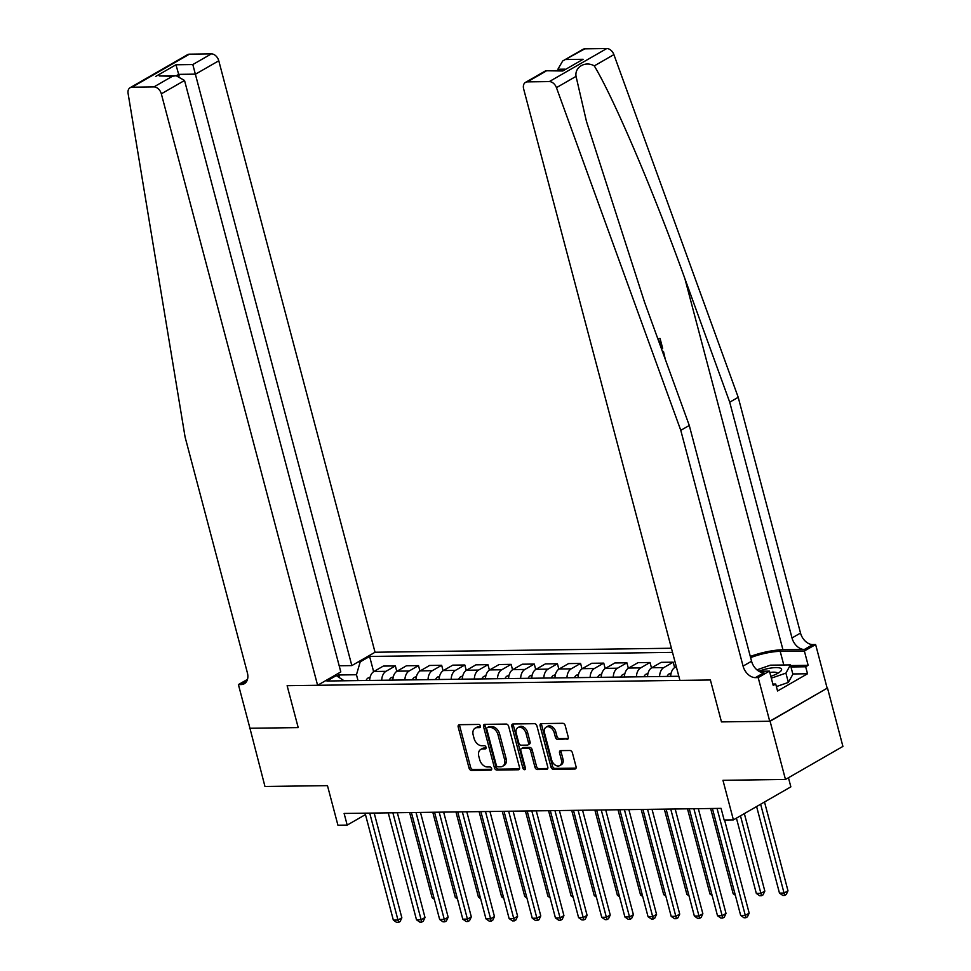 <?xml version="1.0" encoding="UTF-8"?>
<svg xmlns="http://www.w3.org/2000/svg" width="971" height="971" viewBox="0 0 971 971"><rect width="100%" height="100%" fill="white"/><g stroke="black" fill="none" stroke-linecap="round" stroke-linejoin="round"><path stroke-width="1.46" d="M480.427 726.017A1.711 1.189 -119.9 0 0 478.727 724.439L459.404 724.694A2.452 1.699 -119.9 0 0 458.798 724.864A2.452 1.699 -119.9 0 0 458.191 727L469.066 768.146A2.452 1.699 -119.9 0 0 471.493 770.404L490.804 770.149A1.711 1.189 -119.9 0 0 489.967 766.944L487.466 766.981A7.829 5.45 -119.9 0 1 479.71 759.747L478.8 756.312A7.829 5.45 -119.9 0 1 480.718 749.442A7.829 5.45 -119.9 0 1 482.696 748.92L485.184 748.896A1.711 1.189 -119.9 0 0 484.347 745.692L481.847 745.728A7.829 5.45 -119.9 0 1 474.091 738.494L473.193 735.059A7.829 5.45 -119.9 0 1 475.098 728.189A7.829 5.45 -119.9 0 1 477.077 727.667L479.577 727.631A1.711 1.189 -119.9 0 0 480.427 726.017M567.028 739.417A2.452 1.699 -119.9 0 0 567.647 739.247A2.452 1.699 -119.9 0 0 568.253 737.11L565.195 725.568A2.452 1.699 -119.9 0 0 562.779 723.298L541.32 723.589A2.452 1.699 -119.9 0 0 540.701 723.759A2.452 1.699 -119.9 0 0 540.107 725.895L550.982 767.041A2.452 1.699 -119.9 0 0 553.397 769.299L574.856 769.02A2.452 1.699 -119.9 0 0 575.475 768.85A2.452 1.699 -119.9 0 0 576.07 766.702L572.38 752.768A2.452 1.699 -119.9 0 0 569.965 750.498L560.777 750.619A2.452 1.699 -119.9 0 0 560.158 750.789A2.452 1.699 -119.9 0 0 559.563 752.938L561.396 759.844A6.554 4.552 -119.9 0 1 559.794 765.585A6.554 4.552 -119.9 0 1 551.662 759.977L544.513 732.899A6.554 4.552 -119.9 0 1 546.103 727.158A6.554 4.552 -119.9 0 1 554.235 732.765L555.424 737.28A2.452 1.699 -119.9 0 0 557.852 739.538L568.096 738.797M249.899 728.08L264.962 786.474L327.47 785.636L337.932 825.216L347.193 825.095L344.122 813.455L721.077 808.37L724.148 820.01L733.408 819.888L790.855 786.85L788.452 777.747M770.088 721.247L827.158 688.208L769.724 721.247L721.465 721.902L770.088 721.247L785.466 779.458L722.958 780.308L733.408 819.888M249.571 728.262L298.206 727.607L287.125 685.696L710.396 679.991L721.465 721.902L710.396 679.991L679.918 680.392L523.648 88.944A7.477 5.207 -119.9 0 1 525.481 82.389A7.477 5.207 -119.9 0 1 527.362 81.88L549.307 81.588L606.754 48.55A7.477 5.207 60.1 0 1 613.89 54.607L738.215 397.309L800.517 633.068A12.465 8.678 -119.9 0 0 812.848 644.586L815.628 644.55L827.158 688.208M508.646 726.32A2.452 1.699 -119.9 0 0 506.231 724.063L484.772 724.354A2.452 1.699 -119.9 0 0 484.153 724.512A2.452 1.699 -119.9 0 0 483.558 726.66L494.433 767.806A2.452 1.699 -119.9 0 0 496.849 770.064L518.308 769.772A2.452 1.699 -119.9 0 0 518.927 769.615A2.452 1.699 -119.9 0 0 519.521 767.466L508.646 726.32M513.052 723.978L534.499 723.686A2.452 1.699 -119.9 0 1 536.927 725.944L547.79 767.09A2.452 1.699 -119.9 0 1 547.195 769.226A2.452 1.699 -119.9 0 1 546.576 769.396L537.4 769.518A2.452 1.699 -119.9 0 1 534.972 767.26L530.567 750.571A2.452 1.699 -119.9 0 0 528.151 748.313L522.058 748.398A2.452 1.699 -119.9 0 0 521.439 748.556A2.452 1.699 -119.9 0 0 520.844 750.704L525.432 768.073A1.711 1.189 -119.9 0 1 522.884 768.11L511.838 726.284A2.452 1.699 -119.9 0 1 512.433 724.135A2.452 1.699 -119.9 0 1 513.052 723.978M827.535 688.208L842.913 746.42L785.466 779.458M671.422 648.252L375.037 652.245L218.778 60.785L195.559 74.136L178.7 74.366L176.346 75.726M344.122 680.78L336.306 675.61L326.911 681.011L678.826 676.265M336.306 675.61L334.364 675.634M358.275 661.882L360.217 661.858L356.466 674.748L358.02 680.598M373.629 671.665L369.611 656.457L360.217 661.858M369.611 656.457L672.515 652.378M347.193 825.095L365.46 814.584M339.619 677.807L338.867 674.979L336.998 676.059M356.466 674.748L338.867 674.979L338.394 673.316M396.787 671.349L395.355 665.924L383.314 666.082L373.92 671.495A9.977 6.676 89.2 0 0 369.696 680.44M419.945 671.046L418.501 665.608L406.461 665.778L397.066 671.179A9.977 6.676 89.2 0 0 392.854 680.125M443.092 670.73L441.659 665.305L429.619 665.463L420.225 670.864A9.977 6.676 89.2 0 0 416.013 679.809M466.25 670.415L464.818 664.989L452.777 665.147L443.383 670.548A9.977 6.676 89.2 0 0 439.159 679.506M489.408 670.111L487.964 664.674L475.924 664.844L466.541 670.245A9.977 6.676 89.2 0 0 462.317 679.19M512.554 669.796L511.122 664.358L499.082 664.528L489.687 669.929A9.977 6.676 89.2 0 0 485.476 678.875M535.713 669.48L534.281 664.055L522.24 664.213L512.846 669.614A9.977 6.676 89.2 0 0 508.622 678.559M558.871 669.165L557.427 663.739L545.386 663.897L536.004 669.31A9.977 6.676 89.2 0 0 531.78 678.256M582.017 668.861L580.585 663.424L568.545 663.594L559.15 668.995A9.977 6.676 89.2 0 0 554.939 677.94M605.176 668.546L603.744 663.12L591.703 663.278L582.309 668.679A9.977 6.676 89.2 0 0 578.097 677.624M628.334 668.23L626.902 662.805L614.861 662.962L605.467 668.364A9.977 6.676 89.2 0 0 601.243 677.321M651.48 667.927L650.048 662.489L638.008 662.659L628.613 668.06A9.977 6.676 89.2 0 0 624.402 677.005M674.639 667.611L673.206 662.186L661.166 662.343L651.772 667.745A9.977 6.676 89.2 0 0 647.56 676.69M395.355 665.924L385.96 671.325A9.977 6.676 89.2 0 0 381.737 680.27M418.501 665.608L409.107 671.01A9.977 6.676 89.2 0 0 404.895 679.967M441.659 665.305L432.265 670.706A9.977 6.676 89.2 0 0 428.053 679.651M464.818 664.989L455.423 670.391A9.977 6.676 89.2 0 0 451.199 679.336M487.964 664.674L478.582 670.075A9.977 6.676 89.2 0 0 474.358 679.02M511.122 664.358L501.728 669.772A9.977 6.676 89.2 0 0 497.516 678.717M534.281 664.055L524.886 669.456A9.977 6.676 89.2 0 0 520.662 678.401M557.427 663.739L548.045 669.14A9.977 6.676 89.2 0 0 543.821 678.086M580.585 663.424L571.191 668.825A9.977 6.676 89.2 0 0 566.979 677.782M603.744 663.12L594.349 668.521A9.977 6.676 89.2 0 0 590.137 677.467M626.902 662.805L617.507 668.206A9.977 6.676 89.2 0 0 613.284 677.151M650.048 662.489L640.654 667.89A9.977 6.676 89.2 0 0 636.442 676.836M673.206 662.186L663.812 667.587A9.977 6.676 89.2 0 0 659.6 676.532M676.289 666.652L674.93 667.429A9.977 6.676 89.2 0 0 670.706 676.374M480.475 726.745L478.63 726.769A7.829 5.45 -119.9 0 0 476.652 727.303L475.098 728.189M480.718 749.442L482.271 748.556A7.829 5.45 -119.9 0 1 484.238 748.034L486.095 748.01M459.769 724.694A2.452 1.699 -119.9 0 0 459.744 726.114L470.619 767.248A2.452 1.699 -119.9 0 0 473.035 769.518L491.714 769.263M485.124 724.354A2.452 1.699 -119.9 0 0 485.112 725.774L495.987 766.908A2.452 1.699 -119.9 0 0 498.402 769.178L519.509 768.886M487.624 727.522A1.711 1.189 -119.9 0 0 486.774 729.148L496.315 765.257A1.711 1.189 -119.9 0 0 498.002 766.835L500.648 766.799A7.829 5.45 -119.9 0 0 502.614 766.277A7.829 5.45 -119.9 0 0 504.532 759.407L498.002 734.731A7.829 5.45 -119.9 0 0 490.258 727.485L487.624 727.522L489.178 726.636A1.711 1.189 -119.9 0 0 488.425 727.061M502.614 766.277L504.167 765.391A7.829 5.45 -119.9 0 0 506.085 758.521L504.532 759.407M489.178 726.636L491.812 726.599A7.829 5.45 -119.9 0 1 499.555 733.833L506.085 758.521M547.778 768.51L538.954 768.631L537.4 769.518M521.439 748.556L522.993 747.67A2.452 1.699 -119.9 0 1 523.612 747.5L529.693 747.415A2.452 1.699 -119.9 0 1 532.12 749.685L536.526 766.362A2.452 1.699 -119.9 0 0 538.954 768.631M513.404 723.965A2.452 1.699 -119.9 0 0 513.392 725.386L524.437 767.211A1.711 1.189 -119.9 0 0 525.493 768.631M525.991 733.263A6.554 4.552 -119.9 0 0 517.871 727.643A6.554 4.552 -119.9 0 0 516.269 733.396L518.793 742.936A2.452 1.699 -119.9 0 0 521.209 745.194L527.302 745.109A2.452 1.699 -119.9 0 0 527.921 744.951A2.452 1.699 -119.9 0 0 528.515 742.803L525.991 733.263L527.544 732.365A6.554 4.552 -119.9 0 0 519.412 726.757L517.871 727.643M528.855 744.223A2.452 1.699 -119.9 0 0 529.474 744.053A2.452 1.699 -119.9 0 0 530.069 741.905L528.515 742.803M527.544 732.365L530.069 741.905M546.103 727.158L547.656 726.259A6.554 4.552 -119.9 0 1 555.788 731.867L556.978 736.382A2.452 1.699 -119.9 0 0 559.405 738.652L568.229 738.53M559.794 765.585L561.347 764.699A6.554 4.552 -119.9 0 0 562.949 758.958L561.396 759.844M561.141 750.619A2.452 1.699 -119.9 0 0 561.117 752.04L562.949 758.958M541.672 723.589A2.452 1.699 -119.9 0 0 541.66 725.009L552.523 766.155A2.452 1.699 -119.9 0 0 554.951 768.413L576.046 768.122M370.121 677.236L368.094 677.976A6.615 4.43 89.2 0 0 366.067 680.489M409.641 812.569L432.156 897.787L433.916 897.762M434.316 899.292L432.156 897.787M369.72 813.103L397.976 920.047L393.34 920.107L365.084 813.164M374.175 813.043L401.86 917.813L397.976 920.047L398.547 922.426L396.702 922.45L393.34 920.107M401.86 917.813L400.101 921.528L398.547 922.426M339.182 665.766L351.83 665.596L192.816 64.547L211.375 53.878L189.43 54.17L131.983 87.208A7.477 5.207 -119.9 0 0 130.102 87.718A7.477 5.207 -119.9 0 0 128.087 93.422L185.085 437.023L247.374 672.794A12.465 8.678 60.1 0 1 244.328 683.73A12.465 8.678 60.1 0 1 241.184 684.555L238.405 684.591L249.948 728.25L298.206 727.607L287.125 685.696L317.602 685.283L340.809 671.932L184.539 80.484L161.332 93.823A7.477 5.207 -119.9 0 0 153.928 86.917L131.983 87.208M351.83 665.596L375.037 652.245M238.405 684.591L247.496 679.372M317.602 685.283L161.332 93.823M130.102 87.718L187.537 54.679A7.477 5.207 60.1 0 1 189.43 54.17M211.375 53.878A7.477 5.207 60.1 0 1 218.778 60.785M179.15 76.029L175.957 64.778L192.816 64.547M153.928 86.917L172.474 76.248L176.164 75.726L184.539 80.484M172.474 76.248L159.305 75.956L176.164 75.726M658.132 339.595L659.224 338.491A32.48 8.436 -14.8 0 0 657.937 339.085M662.586 351.89L663.472 351.381L662.635 351.393A32.48 8.436 -14.8 0 0 662.44 351.478M738.215 397.309L729.719 402.188L792.008 637.959A12.465 8.678 -119.9 0 0 804.352 649.478L782.954 649.769A32.48 8.436 -14.8 0 0 750.304 656.445M729.719 402.188L684.907 278.689C653.653 191.736 614.024 98.666 594.288 65.882C585.464 60.7 574.468 67.023 576.046 76.369L586.46 121.411L644.465 301.957L689.276 425.456L751.566 661.227A12.465 8.678 -119.9 0 0 763.91 672.733L755.402 677.624L758.181 677.588L769.724 721.247M689.276 425.456L680.78 430.347L743.07 666.106A12.465 8.678 -119.9 0 0 755.402 677.624M584.809 48.841L562.682 60.991L582.928 49.351A7.477 5.207 60.1 0 1 584.809 48.841L606.754 48.55M576.046 76.369L556.444 87.645L680.78 430.347M790.6 665.584L808.151 665.341L805.675 666.774L790.964 666.968M772.855 684.045L775.708 684.009L777.553 691L807.52 673.765L805.675 666.774M775.708 684.009L773.219 685.441L769.445 671.119L758.181 677.588M815.628 644.55L804.376 651.019L780.198 651.347A28.062 7.283 -14.8 0 0 750.619 657.634M808.151 665.341L804.376 651.019M558.228 70.58L557.888 69.257L562.682 60.991M758.885 671.264L769.445 671.119M556.444 87.645A7.477 5.207 -119.9 0 0 549.307 81.588M807.52 673.765L792.809 673.959M566.251 59.522L583.11 59.292L562.767 70.992L545.714 70.749L562.573 70.519M663.472 351.381L665.293 359.343M660.062 338.478L662.659 348.334L661.591 348.953L659.503 341.076L658.811 341.476M393.267 676.921L391.24 677.661A6.615 4.43 89.2 0 0 389.213 680.173M432.799 812.254L455.314 897.471L457.062 897.447M457.475 898.976L455.314 897.471M416.425 676.605L414.399 677.345A6.615 4.43 89.2 0 0 412.372 679.858M455.945 811.938L478.46 897.168L480.22 897.143M480.621 898.673L478.46 897.168M439.584 676.289L437.557 677.042A6.615 4.43 89.2 0 0 435.53 679.554M479.104 811.635L501.619 896.852L503.379 896.828M503.779 898.357L501.619 896.852M392.867 812.788L421.123 919.731L416.498 919.804L388.242 812.861M397.333 812.727L425.007 917.51L421.123 919.731L421.705 922.11L419.848 922.134L416.498 919.804M425.007 917.51L423.259 921.224L421.705 922.11M416.025 812.484L444.281 919.428L439.657 919.488L411.401 812.545M420.479 812.424L448.165 917.194L444.281 919.428L444.864 921.807L443.007 921.831L439.657 919.488M448.165 917.194L446.405 920.909L444.864 921.807M439.183 812.169L467.439 919.112L462.803 919.173L434.547 812.229M443.638 812.108L471.323 916.879L467.439 919.112L468.01 921.491L466.165 921.515L462.803 919.173M471.323 916.879L469.563 920.593L468.01 921.491M462.73 675.986L460.703 676.726A6.615 4.43 89.2 0 0 458.676 679.239M502.262 811.319L524.777 896.536L526.525 896.512M526.937 898.041L524.777 896.536M462.342 811.853L490.598 918.797L485.961 918.857L457.705 811.914M466.796 811.792L494.47 916.563L490.598 918.797L491.168 921.176L489.311 921.2L485.961 918.857M494.47 916.563L492.722 920.29L491.168 921.176M770.816 676.314A16.216 4.212 -14.8 0 0 780.271 671.616A16.216 4.212 -14.8 0 0 780.66 668.279A16.216 4.212 -14.8 0 0 758.849 671.24M777.383 673.534A11.094 2.877 -14.8 0 0 777.358 673.304A11.094 2.877 -14.8 0 0 776.739 672.648A11.094 2.877 -14.8 0 0 769.809 672.527M756.931 669.844L770.416 665.171L790.418 664.904L792.882 674.214L788.355 682.431L776.387 686.582M790.418 664.904L785.903 673.121L771.302 678.171M788.355 682.431L785.903 673.121M485.888 675.67L483.861 676.411A6.615 4.43 89.2 0 0 481.834 678.923M525.408 811.003L547.923 896.233L549.683 896.209M550.084 897.738L547.923 896.233M509.047 675.355L507.02 676.095A6.615 4.43 89.2 0 0 504.993 678.608M548.566 810.7L571.082 895.917L572.841 895.893M573.242 897.422L571.082 895.917M532.193 675.051L530.166 675.792A6.615 4.43 89.2 0 0 528.151 678.304M571.725 810.384L594.24 895.602L596 895.578M596.4 897.107L594.24 895.602M555.351 674.736L553.324 675.476A6.615 4.43 89.2 0 0 551.297 677.989M594.871 810.069L617.398 895.286L619.146 895.262M619.559 896.803L617.398 895.286M578.51 674.42L576.483 675.161A6.615 4.43 89.2 0 0 574.456 677.673M618.029 809.753L640.544 894.983L642.304 894.959M642.705 896.488L640.544 894.983M485.488 811.55L513.744 918.493L509.12 918.554L480.863 811.61M489.942 811.489L517.628 916.26L513.744 918.493L514.327 920.86L512.47 920.884L509.12 918.554M517.628 916.26L515.868 919.974L514.327 920.86M508.646 811.234L536.902 918.178L532.266 918.238L504.01 811.295M513.101 811.173L540.786 915.944L536.902 918.178L537.473 920.557L535.628 920.581L532.266 918.238M540.786 915.944L539.026 919.658L537.473 920.557M531.805 810.919L560.061 917.862L555.424 917.923L527.168 810.979M536.259 810.858L563.933 915.629L560.061 917.862L560.631 920.241L558.774 920.265L555.424 917.923M563.933 915.629L562.185 919.343L560.631 920.241M554.951 810.603L583.207 917.559L578.582 917.619L550.326 810.676M559.405 810.542L587.091 915.325L583.207 917.559L583.789 919.925L581.932 919.95L578.582 917.619M587.091 915.325L585.343 919.039L583.789 919.925M578.109 810.3L606.365 917.243L601.729 917.304L573.473 810.36M582.564 810.239L610.249 915.01L606.365 917.243L606.936 919.622L605.091 919.646L601.729 917.304M610.249 915.01L608.489 918.724L606.936 919.622M601.656 674.105L599.629 674.857A6.615 4.43 89.2 0 0 597.614 677.37M641.188 809.45L663.703 894.667L665.463 894.643M665.863 896.172L663.703 894.667M601.267 809.984L629.524 916.927L624.887 916.988L596.631 810.045M605.722 809.923L633.395 914.694L629.524 916.927L630.094 919.306L628.237 919.331L624.887 916.988M633.395 914.694L631.648 918.408L630.094 919.306M624.814 673.801L622.787 674.542A6.615 4.43 89.2 0 0 620.76 677.054M664.334 809.134L686.861 894.352L688.609 894.327M689.022 895.857L686.861 894.352M624.414 809.668L652.67 916.612L648.045 916.685L619.789 809.729M628.868 809.608L656.554 914.379L652.67 916.612L653.252 918.991L651.395 919.015L648.045 916.685M656.554 914.379L654.806 918.105L653.252 918.991M647.973 673.486L645.946 674.226A6.615 4.43 89.2 0 0 643.919 676.738M687.492 808.819L710.007 894.048L711.767 894.024M712.168 895.553L710.007 894.048M647.572 809.365L675.828 916.308L671.192 916.369L642.936 809.426M652.027 809.304L679.712 914.075L675.828 916.308L676.399 918.675L674.554 918.7L671.192 916.369M679.712 914.075L677.952 917.789L676.399 918.675M671.119 673.17L669.092 673.91A6.615 4.43 89.2 0 0 667.077 676.423M710.651 808.515L733.166 893.733L734.926 893.708M735.326 895.238L733.166 893.733M670.73 809.049L698.986 915.993L694.35 916.054L666.094 809.11M675.185 808.989L702.858 913.76L698.986 915.993L699.557 918.372L697.7 918.396L694.35 916.054M702.858 913.76L701.111 917.474L699.557 918.372M736.431 818.152L756.324 893.417L760.948 893.356L764.832 891.123L744.344 813.601M764.832 891.123L763.072 894.837L761.531 895.735L740.472 815.834M761.531 895.735L759.674 895.76L756.324 893.417M693.877 808.734L722.133 915.677L717.508 915.738L689.252 808.794M698.331 808.673L726.017 913.444L722.133 915.677L722.715 918.056L720.858 918.081L717.508 915.738M726.017 913.444L724.269 917.158L722.715 918.056M756.603 806.549L779.47 893.102L784.107 893.041L787.991 890.808L764.517 801.997M787.991 890.808L786.231 894.522L784.677 895.42L760.645 804.231M784.677 895.42L782.832 895.444L779.47 893.102M717.035 808.418L745.291 915.374L740.667 915.435L712.411 808.491M724.572 820.01L749.175 913.141L745.291 915.374L745.862 917.741L744.017 917.765L740.667 915.435M749.175 913.141L747.415 916.855L745.862 917.741M385.96 671.325L373.92 671.495M409.107 671.01L397.066 671.179M432.265 670.706L420.225 670.864M455.423 670.391L443.383 670.548M478.582 670.075L466.541 670.245M501.728 669.772L489.687 669.929M524.886 669.456L512.846 669.614M548.045 669.14L536.004 669.31M571.191 668.825L559.15 668.995M594.349 668.521L582.309 668.679M617.507 668.206L605.467 668.364M640.654 667.89L628.613 668.06M663.812 667.587L651.772 667.745M676.484 667.417L674.93 667.429M478.63 726.769L477.077 727.667M485.937 748.459L485.184 748.896M484.238 748.034L482.696 748.92M491.557 769.712L490.804 770.149M473.035 769.518L471.493 770.404M470.619 767.248L469.066 768.146M459.744 726.114L458.191 727M480.317 727.206L479.577 727.631M519.376 769.166L518.308 769.772M498.402 769.178L496.849 770.064M495.987 766.908L494.433 767.806M485.112 725.774L483.558 726.66M499.555 733.833L498.002 734.731M491.812 726.599L490.258 727.485M547.644 768.777L546.576 769.396M536.526 766.362L534.972 767.26M532.12 749.685L530.567 750.571M529.693 747.415L528.151 748.313M523.612 747.5L522.058 748.398M524.437 767.211L522.884 768.11M513.392 725.386L511.838 726.284M559.405 738.652L557.852 739.538M556.978 736.382L555.424 737.28M555.788 731.867L554.235 732.765M561.117 752.04L559.563 752.938M575.924 768.401L574.856 769.02M554.951 768.413L553.397 769.299M552.523 766.155L550.982 767.041M541.66 725.009L540.107 725.895M369.963 677.904L368.215 677.928M155.627 76.478L175.957 64.778M246.634 681.424L241.184 684.555M684.907 278.689L782.954 649.769M751.566 661.227L743.07 666.106M792.008 637.959L800.517 633.068M583.11 59.292L562.767 70.992M545.92 71.211L527.362 81.88M613.89 54.607L594.288 65.882M804.352 649.478L812.848 644.586M783.803 664.989L780.198 651.347M564.928 69.159L557.888 69.257M393.121 677.588L391.362 677.612M416.28 677.273L414.52 677.297M439.426 676.969L437.678 676.993M462.584 676.653L460.824 676.678M485.743 676.338L483.983 676.362M508.889 676.034L507.141 676.059M532.047 675.719L530.3 675.743M555.206 675.403L553.446 675.428M578.352 675.1L576.604 675.112M601.51 674.784L599.762 674.809M624.669 674.469L622.909 674.493M647.815 674.153L646.067 674.177M670.973 673.85L669.225 673.874M488.741 726.745L487.187 727.643M529.474 744.053L527.921 744.951M545.714 70.749L525.481 82.389"/></g></svg>
